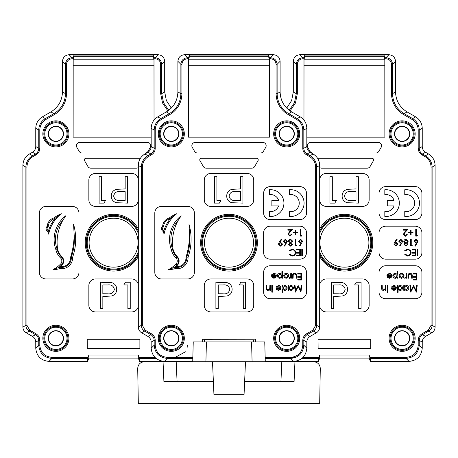 <?xml version="1.0" encoding="UTF-8"?>
<svg xmlns="http://www.w3.org/2000/svg" width="458" height="458" viewBox="0 0 458 458"><rect width="100%" height="100%" fill="white"/><g stroke="black" fill="none" stroke-linecap="round" stroke-linejoin="round"><path stroke-width="0.69" d="M202.619 242.683A26.381 26.381 0 0 1 229 216.302A26.381 26.381 0 0 1 255.381 242.683A26.381 26.381 0 0 1 229 269.064A26.381 26.381 0 0 1 202.619 242.683M204.52 242.683A24.48 24.48 0 0 1 229 218.203A24.48 24.48 0 0 1 253.48 242.683A24.48 24.48 0 0 1 229 267.169A24.48 24.48 0 0 1 204.52 242.683M279.082 133.862A7.626 7.626 0 0 0 286.708 141.488A7.626 7.626 0 0 0 294.334 133.862A7.626 7.626 0 0 0 286.708 126.242A7.626 7.626 0 0 0 279.082 133.862M294.07 133.862A7.362 7.362 0 0 1 286.708 141.23A7.362 7.362 0 0 1 279.346 133.862A7.362 7.362 0 0 1 286.708 126.5A7.362 7.362 0 0 1 294.07 133.862M279.082 338.313A7.626 7.626 0 0 1 286.708 330.693A7.626 7.626 0 0 1 294.334 338.313A7.626 7.626 0 0 1 286.708 345.939A7.626 7.626 0 0 1 279.082 338.313M279.346 338.313A7.362 7.362 0 0 1 286.708 330.951A7.362 7.362 0 0 1 294.07 338.313A7.362 7.362 0 0 1 286.708 345.681A7.362 7.362 0 0 1 279.346 338.313M163.666 133.862A7.626 7.626 0 0 1 171.292 126.242A7.626 7.626 0 0 1 178.918 133.862A7.626 7.626 0 0 1 171.292 141.488A7.626 7.626 0 0 1 163.666 133.862M163.93 133.862A7.362 7.362 0 0 1 171.292 126.5A7.362 7.362 0 0 1 178.654 133.862A7.362 7.362 0 0 1 171.292 141.23A7.362 7.362 0 0 1 163.93 133.862M163.666 338.313A7.626 7.626 0 0 0 171.292 345.939A7.626 7.626 0 0 0 178.918 338.313A7.626 7.626 0 0 0 171.292 330.693A7.626 7.626 0 0 0 163.666 338.313M178.654 338.313A7.362 7.362 0 0 1 171.292 345.681A7.362 7.362 0 0 1 163.93 338.313A7.362 7.362 0 0 1 171.292 330.951A7.362 7.362 0 0 1 178.654 338.313M201.646 242.683A27.354 27.354 0 0 0 229 270.037A27.354 27.354 0 0 0 256.354 242.683A27.354 27.354 0 0 0 229 215.334A27.354 27.354 0 0 0 201.646 242.683M256.211 242.683A27.211 27.211 0 0 1 229 269.894A27.211 27.211 0 0 1 201.789 242.683A27.211 27.211 0 0 1 229 215.478A27.211 27.211 0 0 1 256.211 242.683M257.362 242.683A28.362 28.362 0 0 1 229 271.044A28.362 28.362 0 0 1 200.638 242.683A28.362 28.362 0 0 1 229 214.327A28.362 28.362 0 0 1 257.362 242.683M274.68 133.862A12.028 12.028 0 0 0 286.708 145.89A12.028 12.028 0 0 0 298.736 133.862A12.028 12.028 0 0 0 286.708 121.839A12.028 12.028 0 0 0 274.68 133.862M275.59 133.862A11.118 11.118 0 0 0 286.708 144.98A11.118 11.118 0 0 0 297.826 133.862A11.118 11.118 0 0 0 286.708 122.75A11.118 11.118 0 0 0 275.59 133.862M183.32 133.862A12.028 12.028 0 0 0 171.292 121.839A12.028 12.028 0 0 0 159.264 133.862A12.028 12.028 0 0 0 171.292 145.89A12.028 12.028 0 0 0 183.32 133.862M182.41 133.862A11.118 11.118 0 0 0 171.292 122.75A11.118 11.118 0 0 0 160.174 133.862A11.118 11.118 0 0 0 171.292 144.98A11.118 11.118 0 0 0 182.41 133.862M159.264 338.313A12.028 12.028 0 0 0 171.292 350.341A12.028 12.028 0 0 0 183.32 338.313A12.028 12.028 0 0 0 171.292 326.291A12.028 12.028 0 0 0 159.264 338.313M160.174 338.313A11.118 11.118 0 0 0 171.292 349.431A11.118 11.118 0 0 0 182.41 338.313A11.118 11.118 0 0 0 171.292 327.201A11.118 11.118 0 0 0 160.174 338.313M298.736 338.313A12.028 12.028 0 0 0 286.708 326.291A12.028 12.028 0 0 0 274.68 338.313A12.028 12.028 0 0 0 286.708 350.341A12.028 12.028 0 0 0 298.736 338.313M297.826 338.313A11.118 11.118 0 0 0 286.708 327.201A11.118 11.118 0 0 0 275.59 338.313A11.118 11.118 0 0 0 286.708 349.431A11.118 11.118 0 0 0 297.826 338.313M184.316 338.313A13.024 13.024 0 0 1 171.292 351.343A13.024 13.024 0 0 1 158.268 338.313A13.024 13.024 0 0 1 171.292 325.289A13.024 13.024 0 0 1 184.316 338.313M299.732 338.313A13.024 13.024 0 0 1 286.708 351.343A13.024 13.024 0 0 1 273.684 338.313A13.024 13.024 0 0 1 286.708 325.289A13.024 13.024 0 0 1 299.732 338.313M299.732 133.862A13.024 13.024 0 0 1 286.708 146.892A13.024 13.024 0 0 1 273.684 133.862A13.024 13.024 0 0 1 286.708 120.838A13.024 13.024 0 0 1 299.732 133.862M184.316 133.862A13.024 13.024 0 0 1 171.292 146.892A13.024 13.024 0 0 1 158.268 133.862A13.024 13.024 0 0 1 171.292 120.838A13.024 13.024 0 0 1 184.316 133.862M171.218 249.41A30.01 30.01 0 0 1 181.156 215.798L178.288 220.246A28.688 28.688 0 0 0 172.494 249.049L171.218 249.41A16.946 16.946 0 0 0 175.992 257.997A4.248 4.248 0 0 1 175.992 264.02L176.931 264.947A29.478 29.478 0 0 1 174.051 267.564A21.995 21.995 0 0 0 175.317 267.191A9.532 9.532 0 0 0 186.704 257.053A52.928 52.928 0 0 0 189.56 234.439L188.999 224.334A54.244 54.244 0 0 1 188.038 257.23L186.704 257.053M189.56 234.439A79.406 79.406 0 0 1 185.965 257.373A8.771 8.771 0 0 1 175.672 266.487A6.091 6.091 0 0 0 177.286 256.675A15.103 15.103 0 0 1 173.027 249.015A44.781 44.781 0 0 1 178.288 220.246M266.155 145.736A3.298 3.298 0 0 0 262.858 142.438L195.142 142.438A3.298 3.298 0 0 0 192.286 147.384L194.57 151.34A3.298 3.298 0 0 0 197.427 152.989L260.573 152.989A3.298 3.298 0 0 0 263.43 151.34L265.714 147.384A3.298 3.298 0 0 0 266.155 145.736M87.678 358.402L51.943 358.402L48.949 361.396L87.65 361.396L87.678 358.402L88.881 355.076L88.852 358.099L87.65 361.396L88.852 358.099L138.316 358.099L139.518 361.396L192.738 361.396L192.726 361.728L167.004 361.728M181.923 64.309L180.881 64.309L177.887 61.315L177.887 91.932L180.881 93.661L180.881 64.309C181.271 60.301 183.469 58.103 187.477 57.719L188.547 57.719L188.536 58.761L187.477 58.761C184.105 59.088 182.255 60.943 181.923 64.309L181.923 93.661C181.626 102.769 177.607 109.731 169.866 114.546L161.285 119.498C157.392 121.925 155.365 125.429 155.216 130.015L155.216 148.278C155.119 151.157 153.848 153.361 151.398 154.89L148.426 156.602C144.533 159.029 142.507 162.533 142.352 167.118L142.352 325.352L145.129 330.161L151.398 333.779C153.848 335.302 155.119 337.506 155.216 340.391L155.216 345.218C155.938 352.591 159.985 356.639 167.359 357.36L192.841 357.36M269.447 137.16L269.396 59.179L268.571 56.718L268.571 55.069L269.453 57.719L270.523 57.719L273.518 54.72L184.482 54.72L187.477 57.719L187.477 58.761M265.159 357.36L290.641 357.36C298.015 356.639 302.062 352.591 302.784 345.218L302.784 340.391C302.881 337.506 304.152 335.308 306.602 333.779L312.871 330.161L315.648 325.352L315.648 167.118C315.493 162.533 313.472 159.029 309.574 156.602L306.602 154.89C304.152 153.361 302.881 151.157 302.784 148.278L302.784 130.015C302.635 125.429 300.608 121.925 296.715 119.498L288.134 114.546C280.393 109.731 276.374 102.769 276.077 93.661L277.119 93.661L280.113 91.932L280.113 61.315L277.119 64.309L277.119 93.661C277.399 102.38 281.246 109.038 288.654 113.641L297.236 118.599C301.467 121.227 303.665 125.034 303.826 130.015L303.826 148.278C303.912 150.768 305.005 152.669 307.123 153.985L310.095 155.703C314.325 158.331 316.524 162.138 316.69 167.118L316.69 325.352C316.604 327.842 315.505 329.749 313.392 331.065L307.123 334.684C305.005 336 303.906 337.901 303.826 340.391L303.826 345.218C303.053 353.233 298.662 357.629 290.641 358.402L265.188 358.402M296.715 119.498L297.236 118.599L300.23 116.87L291.649 111.912L288.654 113.641L288.134 114.546M302.784 148.278L303.826 148.278L306.826 146.549L306.826 128.286L303.826 130.015L302.784 130.015M309.574 156.602L310.095 155.703L313.089 153.968L310.118 152.256L307.123 153.985L306.602 154.89M315.648 325.352L316.69 325.352L319.684 327.086L319.684 165.39L316.69 167.118L315.648 167.118M306.602 333.779L307.123 334.684L310.118 336.412L316.386 332.794L313.392 331.065L312.871 330.161M302.784 345.218L303.826 345.218L306.826 348.212L306.826 342.12L303.826 340.391L302.784 340.391M290.996 361.728L265.274 361.728L265.262 361.396L318.482 361.396L318.51 358.402L319.713 355.076L369.119 355.076L369.95 357.36L406.057 357.36C413.431 356.639 417.478 352.591 418.2 345.218L418.2 340.391C418.297 337.506 419.568 335.308 422.018 333.779L428.287 330.161L431.064 325.352L431.064 167.118C430.909 162.533 428.888 159.029 424.99 156.602L422.018 154.89C419.568 153.361 418.297 151.157 418.2 148.278L418.2 130.015C418.051 125.429 416.024 121.925 412.131 119.498L403.55 114.546C395.809 109.731 391.79 102.769 391.493 93.661L391.493 64.309C391.161 60.937 389.311 59.088 385.939 58.761L384.88 58.761L384.88 137.16L306.826 137.16M155.216 340.391L154.174 340.391L151.174 342.12L151.174 348.212L154.174 345.218L154.174 340.391C154.088 337.901 152.995 336 150.877 334.684L144.608 331.065C142.495 329.749 141.396 327.842 141.31 325.352L141.31 167.118C141.476 162.138 143.675 158.331 147.905 155.703L150.877 153.985C152.995 152.669 154.094 150.768 154.174 148.278L154.174 130.015C154.335 125.034 156.533 121.227 160.764 118.599L169.346 113.641C176.754 109.038 180.601 102.38 180.881 93.661L181.923 93.661M145.129 330.161L144.608 331.065L141.614 332.794L147.882 336.412L150.877 334.684L151.398 333.779M142.352 167.118L141.31 167.118L138.316 165.39L138.316 327.086L141.31 325.352L142.352 325.352M151.398 154.89L150.877 153.985L147.882 152.256L144.911 153.968L147.905 155.703L148.426 156.602M169.866 114.546L169.346 113.641L166.351 111.912L157.77 116.87L160.764 118.599L161.285 119.498M155.216 130.015L154.174 130.015L151.174 128.286L151.174 146.549L154.174 148.278L155.216 148.278M166.351 111.912C173.731 107.292 177.578 100.634 177.887 91.932M280.113 91.932C280.422 100.634 284.269 107.292 291.649 111.912M147.882 152.256C149.989 150.934 151.088 149.033 151.174 146.549M306.826 146.549C306.912 149.033 308.011 150.934 310.118 152.256M313.089 153.968C317.308 156.613 319.507 160.42 319.684 165.39M300.23 116.87C304.45 119.509 306.642 123.317 306.826 128.286M138.316 165.39C138.493 160.42 140.692 156.613 144.911 153.968M151.174 128.286C151.358 123.317 153.55 119.509 157.77 116.87M141.614 332.794C139.501 331.472 138.408 329.571 138.316 327.086M151.174 342.12C151.088 339.636 149.989 337.735 147.882 336.412M310.118 336.412C308.011 337.735 306.912 339.636 306.826 342.12M319.684 327.086C319.592 329.571 318.499 331.472 316.386 332.794M273.518 54.72C277.496 55.143 279.695 57.336 280.113 61.315M177.887 61.315C178.305 57.336 180.504 55.143 184.482 54.72M306.826 348.212C305.984 356.164 301.593 360.56 293.635 361.396L290.641 358.402L290.641 357.36L295.776 357.36M192.812 358.402L167.359 358.402L164.365 361.396C156.407 360.56 152.016 356.164 151.174 348.212M202.699 341.943L202.619 339.189L202.619 341.943M202.699 339.269L255.381 339.189L202.619 339.189M255.301 339.269L255.301 341.943M255.381 341.943L255.381 339.189M256.577 158.268A1.649 1.649 0 0 1 258.003 160.741L254.671 166.512A3.298 3.298 0 0 1 251.82 168.16L206.18 168.16A3.298 3.298 0 0 1 203.329 166.512L199.997 160.741A1.649 1.649 0 0 1 201.423 158.268L256.577 158.268M188.536 58.761L188.536 137.16L269.464 137.16L269.453 57.719M188.553 137.16L188.604 59.179L189.429 56.718L189.429 55.069L188.547 57.719M189.429 56.718L268.571 56.718M268.571 55.069L189.429 55.069M290 235.584L291.528 234.061L292.118 234.061L289.971 236.259L287.979 234.296L289.313 231.931L290.962 230.174L287.893 230.174L287.893 229.492L292.376 229.492L289.817 232.223L288.569 234.244L290 235.584M297.614 233.048L295.673 233.048L295.673 234.988L295.078 234.988L295.078 233.048L293.131 233.048L293.131 232.452L295.078 232.452L295.078 230.511L295.673 230.511L295.673 232.452L297.614 232.452L297.614 233.048M301.925 235.412L301.541 236.088L300.322 236.088L300.322 229.492L300.912 229.492L300.912 235.412L301.925 235.412M280.496 245.477L281.973 244.166L280.433 242.855L279.014 244.166L280.496 245.477M281.212 239.219L281.687 239.545L279.849 242.23L280.542 242.179L282.563 244.131L280.468 246.152L278.424 244.125L279.18 242.19L281.212 239.219M285.357 239.895L283.92 241.2L285.408 242.517L286.794 241.2L285.357 239.895M284.681 246.152L284.223 245.791L285.964 243.129L285.282 243.192L283.325 241.24L285.386 239.219L287.384 241.229L284.681 246.152M290.555 239.895L288.906 241.297L290.521 242.683L292.204 241.234L290.555 239.895M290.532 243.364L289.244 244.463L290.555 245.477L291.866 244.452L290.532 243.364M289.588 243.061L288.317 241.309L288.815 239.94L290.567 239.219L292.794 241.251L291.494 243.061L292.456 244.458L290.527 246.152L288.654 244.44L289.588 243.061M296.853 245.305L296.469 245.98L295.25 245.98L295.25 239.385L295.839 239.385L295.839 245.305L296.853 245.305M300.574 239.895L299.137 241.2L300.625 242.517L302.011 241.2L300.574 239.895M299.898 246.152L299.44 245.791L301.187 243.129L300.5 243.192L298.547 241.24L300.608 239.219L302.606 241.229L299.898 246.152M292.204 256.045L289.33 254.665L289.845 254.27L292.244 255.369C294.013 255.243 294.986 254.31 295.164 252.57C294.981 250.812 293.99 249.885 292.204 249.787L289.845 250.887L289.33 250.492L292.198 249.112L294.918 250.263L295.754 252.616C295.547 254.757 294.362 255.896 292.204 256.045M300.322 249.278L300.322 255.873L296.601 255.873L296.601 255.198L299.727 255.198L299.727 253.171L296.601 253.171L296.601 252.495L299.727 252.495L299.727 249.959L296.601 249.959L296.601 249.278L300.322 249.278M302.349 249.278L302.349 255.873L301.759 255.873L301.759 249.278L302.349 249.278M301.49 273.403L301.49 279.998L297.774 279.998L297.774 279.323L300.9 279.323L300.9 277.296L297.774 277.296L297.774 276.621L300.9 276.621L300.9 274.084L297.774 274.084L297.774 273.403L301.49 273.403M296.841 275.922L296.841 278.224L296.252 278.224L296.154 274.863L294.677 273.913L293.217 274.817L293.12 278.224L292.53 278.224L292.53 275.876C292.444 274.302 293.166 273.455 294.683 273.323C296.217 273.46 296.939 274.325 296.841 275.922M291.345 273.403L291.345 278.224L290.756 278.224L290.756 277.514L289.576 278.309L289.061 278.143L290.647 276.678L290.756 273.403L291.345 273.403M286.147 273.913L284.246 275.796L286.147 277.72L288.048 275.796L286.147 273.913M286.141 278.309L284.315 277.514L283.651 275.802C283.794 274.279 284.624 273.449 286.141 273.323C287.67 273.449 288.5 274.273 288.643 275.802L287.979 277.514L286.141 278.309M279.924 273.913L277.989 275.825L279.935 277.72L281.876 275.808L279.924 273.913M282.466 278.224L281.876 278.224L281.876 277.336L279.93 278.309C278.401 278.178 277.554 277.353 277.393 275.831C277.537 274.296 278.378 273.46 279.912 273.323L281.876 274.279L281.876 271.628L282.466 271.628L282.466 278.224M275.155 277.267L275.727 276.283L272.069 276.283L273.913 277.72L275.155 277.267M272.258 274.926L271.731 274.651L273.958 273.323C275.458 273.449 276.266 274.273 276.38 275.802L275.825 277.411L273.941 278.309L272 277.359L271.474 275.687L275.79 275.687L274.027 273.913L272.258 274.926M301.209 285.552L301.805 285.552L300.935 292.147L298.124 286.737L295.324 292.147L294.448 285.552L295.044 285.552L295.673 290.298L298.187 285.552L300.574 290.309L301.209 285.552M290.899 286.061L288.952 287.95L290.893 289.868L292.839 287.968L290.899 286.061M288.357 290.372L288.357 285.552L288.952 285.552L288.952 286.387L290.922 285.471C292.45 285.609 293.286 286.445 293.429 287.979C293.275 289.496 292.427 290.326 290.899 290.458L288.952 289.479L288.952 290.372L288.357 290.372M284.641 286.061L282.695 287.95L284.636 289.868L286.582 287.968L284.641 286.061M282.099 292.319L282.099 285.552L282.695 285.552L282.695 286.387L284.664 285.471C286.193 285.609 287.034 286.445 287.177 287.979C287.017 289.496 286.176 290.326 284.641 290.458L282.695 289.439L282.695 292.319L282.099 292.319M279.689 289.416L280.262 288.431L276.603 288.431L278.447 289.868L279.689 289.416M276.792 287.074L276.266 286.8L278.493 285.471C279.998 285.597 280.806 286.422 280.92 287.95L280.365 289.559L278.481 290.458L276.54 289.508L276.014 287.836L280.325 287.836L278.567 286.061L276.792 287.074M272.378 285.552L272.378 290.372L271.789 290.372L271.789 285.552L272.378 285.552M272.63 291.895L272.086 292.404L271.531 291.895L272.086 291.385L272.63 291.895M270.432 285.552L270.432 290.372L269.842 290.372L269.842 289.502L268.01 290.458C266.682 290.246 266.081 289.427 266.207 288.013L266.207 285.552L266.796 285.552L266.865 288.918L268.113 289.868L269.751 288.592L269.842 285.552L270.432 285.552M163.638 226.842A2.084 2.084 0 0 0 163.271 230.322A25.19 25.19 0 0 0 163.54 231.977A35.615 35.615 0 0 1 170.788 218.082A30.692 30.692 0 0 0 169.735 218.855A8.255 8.255 0 0 0 163.638 226.842L162.659 226.298A9.24 9.24 0 0 1 169.283 217.956A31.682 31.682 0 0 1 176.742 213.743A34.625 34.625 0 0 0 164.056 234.107L163.54 231.977A25.19 25.19 0 0 0 164.056 234.107M163.271 230.322L163.46 231.565A3.074 3.074 0 0 1 162.659 226.298M169.735 218.855L169.283 217.956M170.788 218.082L176.742 213.743M172.494 249.049A15.629 15.629 0 0 0 176.914 257.053L175.992 257.997M175.992 264.02A28.161 28.161 0 0 1 168.435 269.607L174.051 267.564M168.435 269.607A23.312 23.312 0 0 0 175.403 268.548L175.317 267.191M175.403 268.548A10.849 10.849 0 0 0 188.038 257.23M239.231 284.962L240.782 282.254L245.66 282.254L245.66 308.635L243.29 308.635L243.29 284.962L239.231 284.962M229.761 289.341C229.017 285.964 226.796 284.504 223.086 284.962L218.26 284.962L218.26 293.755L222.88 293.813C226.693 294.282 228.983 292.794 229.761 289.341M215.895 282.254L227.076 282.655C230.351 283.668 232.034 285.895 232.126 289.33C232.029 292.862 230.277 295.095 226.865 296.028L218.26 296.463L218.26 308.635L215.895 308.635L215.895 282.254M161.399 278.956A6.595 6.595 0 0 1 154.804 272.361L154.804 213.004A6.595 6.595 0 0 1 161.399 206.409L187.78 206.409A6.595 6.595 0 0 1 194.375 213.004L194.375 272.361A6.595 6.595 0 0 1 187.78 278.956L161.399 278.956M289.347 216.439A13.408 13.408 0 0 0 304.072 203.094A13.408 13.408 0 0 0 289.347 189.755L289.347 194.627A8.57 8.57 0 0 1 299.24 203.094A8.57 8.57 0 0 1 289.347 211.567L289.347 216.439M269.401 194.627A8.547 8.547 0 0 1 278.619 200.295L271.863 200.295L271.863 205.9L278.619 205.9A8.547 8.547 0 0 1 269.401 211.567L269.401 216.439A13.391 13.391 0 0 0 283.931 203.094A13.391 13.391 0 0 0 269.401 189.755L269.401 194.627M229.074 196.03C229.819 199.407 232.04 200.867 235.75 200.409L240.576 200.409L240.576 191.616L235.956 191.559C232.143 191.089 229.847 192.578 229.074 196.03M242.94 203.112L231.759 202.717C228.479 201.703 226.796 199.476 226.71 196.035C226.807 192.509 228.559 190.276 231.971 189.343L240.576 188.908L240.576 176.731L242.94 176.731L242.94 203.112M220.956 200.409L219.411 203.112L214.533 203.112L214.533 176.731L216.903 176.731L216.903 200.409L220.956 200.409M210.863 206.409A6.595 6.595 0 0 1 204.268 199.814L204.268 180.028A6.595 6.595 0 0 1 210.863 173.433L247.137 173.433A6.595 6.595 0 0 1 253.732 180.028L253.732 199.814A6.595 6.595 0 0 1 247.137 206.409L210.863 206.409M270.22 219.6A6.595 6.595 0 0 1 263.625 213.004L263.625 193.219A6.595 6.595 0 0 1 270.22 186.624L299.898 186.624A6.595 6.595 0 0 1 306.494 193.219L306.494 213.004A6.595 6.595 0 0 1 299.898 219.6L270.22 219.6M247.137 278.956A6.595 6.595 0 0 1 253.732 285.552L253.732 305.337A6.595 6.595 0 0 1 247.137 311.932L210.863 311.932A6.595 6.595 0 0 1 204.268 305.337L204.268 285.552A6.595 6.595 0 0 1 210.863 278.956L247.137 278.956M263.625 272.361A6.595 6.595 0 0 1 270.22 265.766L299.898 265.766A6.595 6.595 0 0 1 306.494 272.361L306.494 292.147A6.595 6.595 0 0 1 299.898 298.742L270.22 298.742A6.595 6.595 0 0 1 263.625 292.147L263.625 272.361M299.898 226.195A6.595 6.595 0 0 1 306.494 232.79L306.494 252.576A6.595 6.595 0 0 1 299.898 259.171L270.22 259.171A6.595 6.595 0 0 1 263.625 252.576L263.625 232.79A6.595 6.595 0 0 1 270.22 226.195L299.898 226.195M167.359 357.36L167.359 358.402C159.338 357.629 154.947 353.233 154.174 345.218L155.216 345.218M270.523 58.761L270.523 57.719C274.531 58.103 276.729 60.301 277.119 64.309L276.077 64.309C275.745 60.937 273.895 59.088 270.523 58.761L269.464 58.761M276.077 93.661L276.077 64.309M319.902 390.748L320.291 368.324C319.873 364.345 317.675 362.146 313.696 361.728L294.952 361.728L313.696 361.728M213.376 381.514L163.912 381.514L163.048 361.728L144.304 361.728C140.325 362.146 138.127 364.345 137.709 368.324L138.098 390.748M163.048 361.728L176.198 361.728L177.063 381.514M280.937 381.514L281.802 361.728L294.952 361.728L294.088 381.514L244.624 381.514M320.291 368.438L319.684 403.28L138.316 403.28L137.709 368.438M245.488 361.728L244.051 394.704L213.949 394.704L212.512 361.728L252.089 361.728L251.568 341.943L264.758 341.943L265.274 361.728L252.089 361.728L265.274 361.728M206.432 341.943L205.911 361.728L192.726 361.728L193.242 341.943L251.568 341.943M192.726 361.728L212.512 361.728M204.268 341.943L204.354 339.962L253.646 339.962L253.732 341.943M144.304 361.728C140.325 362.146 138.127 364.345 137.709 368.324M138.316 251.866A26.381 26.381 0 0 1 87.203 242.683A26.381 26.381 0 0 1 138.316 233.506M89.104 242.683A24.48 24.48 0 0 1 113.584 218.203A24.48 24.48 0 0 1 138.064 242.683A24.48 24.48 0 0 1 113.584 267.169A24.48 24.48 0 0 1 89.104 242.683M48.25 133.862A7.626 7.626 0 0 1 55.876 126.242A7.626 7.626 0 0 1 63.502 133.862A7.626 7.626 0 0 1 55.876 141.488A7.626 7.626 0 0 1 48.25 133.862M48.514 133.862A7.362 7.362 0 0 1 55.876 126.5A7.362 7.362 0 0 1 63.238 133.862A7.362 7.362 0 0 1 55.876 141.23A7.362 7.362 0 0 1 48.514 133.862M48.25 338.313A7.626 7.626 0 0 0 55.876 345.939A7.626 7.626 0 0 0 63.502 338.313A7.626 7.626 0 0 0 55.876 330.693A7.626 7.626 0 0 0 48.25 338.313M63.238 338.313A7.362 7.362 0 0 1 55.876 345.681A7.362 7.362 0 0 1 48.514 338.313A7.362 7.362 0 0 1 55.876 330.951A7.362 7.362 0 0 1 63.238 338.313M138.316 231.004A27.354 27.354 0 0 0 86.23 242.683A27.354 27.354 0 0 0 138.316 254.367M138.316 254.03A27.211 27.211 0 0 1 86.373 242.683A27.211 27.211 0 0 1 138.316 231.342M138.316 256.56A28.362 28.362 0 0 1 85.222 242.683A28.362 28.362 0 0 1 138.316 228.805M67.904 133.862A12.028 12.028 0 0 0 55.876 121.839A12.028 12.028 0 0 0 43.848 133.862A12.028 12.028 0 0 0 55.876 145.89A12.028 12.028 0 0 0 67.904 133.862M66.994 133.862A11.118 11.118 0 0 0 55.876 122.75A11.118 11.118 0 0 0 44.758 133.862A11.118 11.118 0 0 0 55.876 144.98A11.118 11.118 0 0 0 66.994 133.862M43.848 338.313A12.028 12.028 0 0 0 55.876 350.341A12.028 12.028 0 0 0 67.904 338.313A12.028 12.028 0 0 0 55.876 326.291A12.028 12.028 0 0 0 43.848 338.313M44.758 338.313A11.118 11.118 0 0 0 55.876 349.431A11.118 11.118 0 0 0 66.994 338.313A11.118 11.118 0 0 0 55.876 327.201A11.118 11.118 0 0 0 44.758 338.313M68.9 338.313A13.024 13.024 0 0 1 55.876 351.343A13.024 13.024 0 0 1 42.852 338.313A13.024 13.024 0 0 1 55.876 325.289A13.024 13.024 0 0 1 68.9 338.313M68.9 133.862A13.024 13.024 0 0 1 55.876 146.892A13.024 13.024 0 0 1 42.852 133.862A13.024 13.024 0 0 1 55.876 120.838A13.024 13.024 0 0 1 68.9 133.862M55.802 249.41A30.01 30.01 0 0 1 65.74 215.798L62.872 220.246A28.688 28.688 0 0 0 57.078 249.049L55.802 249.41A16.946 16.946 0 0 0 60.576 257.997A4.248 4.248 0 0 1 60.576 264.02L61.515 264.947A29.478 29.478 0 0 1 58.635 267.564A21.995 21.995 0 0 0 59.901 267.191A9.532 9.532 0 0 0 71.288 257.053A52.928 52.928 0 0 0 74.144 234.439L73.583 224.334A54.244 54.244 0 0 1 72.622 257.23L71.288 257.053M74.144 234.439A79.406 79.406 0 0 1 70.549 257.373A8.771 8.771 0 0 1 60.256 266.487A6.091 6.091 0 0 0 61.87 256.675A15.103 15.103 0 0 1 57.611 249.015A44.781 44.781 0 0 1 62.872 220.246M150.739 145.736A3.298 3.298 0 0 0 147.442 142.438L79.726 142.438A3.298 3.298 0 0 0 76.87 147.384L79.154 151.34A3.298 3.298 0 0 0 82.011 152.989L145.157 152.989A3.298 3.298 0 0 0 148.014 151.34L150.298 147.384A3.298 3.298 0 0 0 150.739 145.736M88.881 355.076L138.287 355.076L138.316 358.099L139.518 361.396L139.118 357.36L154.867 357.36M66.507 64.309L65.465 64.309L62.471 61.315L62.471 91.932L65.465 93.661L65.465 64.309C65.855 60.301 68.053 58.103 72.061 57.719L73.131 57.719L73.12 58.761L72.061 58.761C68.689 59.088 66.839 60.943 66.507 64.309L66.507 93.661C66.21 102.769 62.191 109.731 54.45 114.546L45.869 119.498C41.976 121.925 39.949 125.429 39.8 130.015L39.8 148.278C39.703 151.157 38.432 153.361 35.982 154.89L33.01 156.602C29.117 159.029 27.091 162.533 26.936 167.118L26.936 325.352L29.713 330.161L35.982 333.779C38.432 335.302 39.703 337.506 39.8 340.391L39.8 345.218C40.522 352.591 44.569 356.639 51.943 357.36L88.051 357.36M154.031 120.093L153.98 59.179L153.155 56.718L153.155 55.069L154.037 57.719L155.107 57.719L158.102 54.72L69.066 54.72L72.061 57.719L72.061 58.761M167.926 110.916L162.55 103.021L160.661 93.661L161.703 93.661L164.697 91.932L164.697 61.315L161.703 64.309L161.703 93.661L163.552 102.712L168.784 110.292M39.8 340.391L38.758 340.391L35.758 342.12L35.758 348.212L38.758 345.218L38.758 340.391C38.672 337.901 37.579 336 35.461 334.684L29.192 331.065C27.079 329.749 25.98 327.842 25.894 325.352L25.894 167.118C26.06 162.138 28.259 158.331 32.489 155.703L35.461 153.985C37.579 152.669 38.678 150.768 38.758 148.278L38.758 130.015C38.919 125.034 41.117 121.227 45.348 118.599L53.93 113.641C61.338 109.038 65.185 102.38 65.465 93.661L66.507 93.661M29.713 330.161L29.192 331.065L26.198 332.794L32.466 336.412L35.461 334.684L35.982 333.779M26.936 167.118L25.894 167.118L22.9 165.39L22.9 327.086L25.894 325.352L26.936 325.352M35.982 154.89L35.461 153.985L32.466 152.256L29.495 153.968L32.489 155.703L33.01 156.602M54.45 114.546L53.93 113.641L50.935 111.912L42.354 116.87L45.348 118.599L45.869 119.498M39.8 130.015L38.758 130.015L35.758 128.286L35.758 146.549L38.758 148.278L39.8 148.278M50.935 111.912C58.315 107.292 62.162 100.634 62.471 91.932M164.697 91.932L166.363 100.542L171.292 108.082M32.466 152.256C34.573 150.934 35.672 149.033 35.758 146.549M22.9 165.39C23.077 160.42 25.276 156.613 29.495 153.968M35.758 128.286C35.942 123.317 38.134 119.509 42.354 116.87M26.198 332.794C24.085 331.472 22.992 329.571 22.9 327.086M35.758 342.12C35.672 339.636 34.573 337.735 32.466 336.412M158.102 54.72C162.08 55.143 164.279 57.336 164.697 61.315M62.471 61.315C62.889 57.336 65.088 55.143 69.066 54.72M48.949 361.396C40.991 360.56 36.6 356.164 35.758 348.212M87.283 339.269L139.885 339.269L139.885 348.343L87.283 348.343L87.203 339.189L87.203 348.424L139.965 348.424L139.965 339.189L87.203 339.189M138.287 355.076L139.118 357.36M138.316 167.548A3.298 3.298 0 0 1 136.404 168.16L90.764 168.16A3.298 3.298 0 0 1 87.913 166.512L84.581 160.741A1.649 1.649 0 0 1 86.007 158.268L140.406 158.268M154.048 120.07L154.037 57.719M73.137 137.16L73.188 59.179L74.013 56.718L74.013 55.069L73.131 57.719M151.174 137.16L73.12 137.16L73.12 58.761M74.013 56.718L153.155 56.718M153.155 55.069L74.013 55.069M48.222 226.842A2.084 2.084 0 0 0 47.855 230.322A25.19 25.19 0 0 0 48.124 231.977A35.615 35.615 0 0 1 55.372 218.082A30.692 30.692 0 0 0 54.319 218.855A8.255 8.255 0 0 0 48.222 226.842L47.243 226.298A9.24 9.24 0 0 1 53.867 217.956A31.682 31.682 0 0 1 61.326 213.743A34.625 34.625 0 0 0 48.64 234.107L48.124 231.977A25.19 25.19 0 0 0 48.64 234.107M46.086 228.702A3.074 3.074 0 0 0 48.044 231.565A3.074 3.074 0 0 1 47.243 226.298M54.319 218.855L53.867 217.956M55.372 218.082L61.326 213.743M57.078 249.049A15.629 15.629 0 0 0 61.498 257.053L60.576 257.997M60.576 264.02A28.161 28.161 0 0 1 53.019 269.607L58.635 267.564M53.019 269.607A23.312 23.312 0 0 0 59.987 268.548L59.901 267.191M59.987 268.548A10.849 10.849 0 0 0 72.622 257.23M123.815 284.962L125.366 282.254L130.244 282.254L130.244 308.635L127.874 308.635L127.874 284.962L123.815 284.962M114.345 289.341C113.601 285.964 111.38 284.504 107.67 284.962L102.844 284.962L102.844 293.755L107.464 293.813C111.277 294.282 113.567 292.794 114.345 289.341M100.479 282.254L111.66 282.655C114.935 283.668 116.618 285.895 116.71 289.33C116.613 292.862 114.861 295.095 111.449 296.028L102.844 296.463L102.844 308.635L100.479 308.635L100.479 282.254M45.983 278.956A6.595 6.595 0 0 1 39.388 272.361L39.388 213.004A6.595 6.595 0 0 1 45.983 206.409L72.364 206.409A6.595 6.595 0 0 1 78.959 213.004L78.959 272.361A6.595 6.595 0 0 1 72.364 278.956L45.983 278.956M113.658 196.03C114.403 199.407 116.624 200.867 120.334 200.409L125.16 200.409L125.16 191.616L120.54 191.559C116.727 191.089 114.431 192.578 113.658 196.03M127.524 203.112L116.343 202.717C113.063 201.703 111.38 199.476 111.294 196.035C111.391 192.509 113.143 190.276 116.555 189.343L125.16 188.908L125.16 176.731L127.524 176.731L127.524 203.112M105.54 200.409L103.995 203.112L99.117 203.112L99.117 176.731L101.487 176.731L101.487 200.409L105.54 200.409M138.316 199.814A6.595 6.595 0 0 1 131.721 206.409L95.447 206.409A6.595 6.595 0 0 1 88.852 199.814L88.852 180.028A6.595 6.595 0 0 1 95.447 173.433L131.721 173.433A6.595 6.595 0 0 1 138.316 180.028M138.316 305.337A6.595 6.595 0 0 1 131.721 311.932L95.447 311.932A6.595 6.595 0 0 1 88.852 305.337L88.852 285.552A6.595 6.595 0 0 1 95.447 278.956L131.721 278.956A6.595 6.595 0 0 1 138.316 285.552M51.943 357.36L51.943 358.402C43.922 357.629 39.531 353.233 38.758 345.218L39.8 345.218M155.995 358.402L139.49 358.402M175.225 357.36L185.427 351.801M187.093 347.777L187.368 345.218M155.107 58.761L155.107 57.719C159.115 58.103 161.313 60.301 161.703 64.309L160.661 64.309C160.329 60.937 158.479 59.088 155.107 58.761L154.048 58.761M160.661 93.661L160.661 64.309M319.684 233.506A26.381 26.381 0 0 1 370.797 242.683A26.381 26.381 0 0 1 319.684 251.866M319.936 242.683A24.48 24.48 0 0 1 344.416 218.203A24.48 24.48 0 0 1 368.896 242.683A24.48 24.48 0 0 1 344.416 267.169A24.48 24.48 0 0 1 319.936 242.683M394.498 133.862A7.626 7.626 0 0 0 402.124 141.488A7.626 7.626 0 0 0 409.75 133.862A7.626 7.626 0 0 0 402.124 126.242A7.626 7.626 0 0 0 394.498 133.862M409.486 133.862A7.362 7.362 0 0 1 402.124 141.23A7.362 7.362 0 0 1 394.762 133.862A7.362 7.362 0 0 1 402.124 126.5A7.362 7.362 0 0 1 409.486 133.862M394.498 338.313A7.626 7.626 0 0 1 402.124 330.693A7.626 7.626 0 0 1 409.75 338.313A7.626 7.626 0 0 1 402.124 345.939A7.626 7.626 0 0 1 394.498 338.313M394.762 338.313A7.362 7.362 0 0 1 402.124 330.951A7.362 7.362 0 0 1 409.486 338.313A7.362 7.362 0 0 1 402.124 345.681A7.362 7.362 0 0 1 394.762 338.313M319.684 254.367A27.354 27.354 0 0 0 371.77 242.683A27.354 27.354 0 0 0 319.684 231.004M319.684 231.342A27.211 27.211 0 0 1 371.627 242.683A27.211 27.211 0 0 1 319.684 254.03M319.684 228.805A28.362 28.362 0 0 1 372.778 242.683A28.362 28.362 0 0 1 319.684 256.56M390.096 133.862A12.028 12.028 0 0 0 402.124 145.89A12.028 12.028 0 0 0 414.152 133.862A12.028 12.028 0 0 0 402.124 121.839A12.028 12.028 0 0 0 390.096 133.862M391.006 133.862A11.118 11.118 0 0 0 402.124 144.98A11.118 11.118 0 0 0 413.242 133.862A11.118 11.118 0 0 0 402.124 122.75A11.118 11.118 0 0 0 391.006 133.862M414.152 338.313A12.028 12.028 0 0 0 402.124 326.291A12.028 12.028 0 0 0 390.096 338.313A12.028 12.028 0 0 0 402.124 350.341A12.028 12.028 0 0 0 414.152 338.313M413.242 338.313A11.118 11.118 0 0 0 402.124 327.201A11.118 11.118 0 0 0 391.006 338.313A11.118 11.118 0 0 0 402.124 349.431A11.118 11.118 0 0 0 413.242 338.313M415.148 338.313A13.024 13.024 0 0 1 402.124 351.343A13.024 13.024 0 0 1 389.1 338.313A13.024 13.024 0 0 1 402.124 325.289A13.024 13.024 0 0 1 415.148 338.313M415.148 133.862A13.024 13.024 0 0 1 402.124 146.892A13.024 13.024 0 0 1 389.1 133.862A13.024 13.024 0 0 1 402.124 120.838A13.024 13.024 0 0 1 415.148 133.862M381.571 145.736A3.298 3.298 0 0 0 378.274 142.438L310.558 142.438A3.298 3.298 0 0 0 307.702 147.384L309.986 151.34A3.298 3.298 0 0 0 312.843 152.989L375.989 152.989A3.298 3.298 0 0 0 378.846 151.34L381.13 147.384A3.298 3.298 0 0 0 381.571 145.736M319.713 355.076L319.684 358.099L318.482 361.396L319.684 358.099L369.148 358.099L370.35 361.396L409.051 361.396L406.057 358.402L370.322 358.402L369.95 357.36M369.119 355.076L369.148 358.099L370.35 361.396L370.322 358.402M297.339 64.309L296.297 64.309L293.303 61.315L293.303 91.932L296.297 93.661L296.297 64.309C296.687 60.301 298.885 58.103 302.893 57.719L303.963 57.719L303.952 58.761L302.893 58.761C299.521 59.088 297.671 60.943 297.339 64.309L297.339 93.661L295.45 103.021L290.074 110.916M384.863 137.16L384.812 59.179L383.987 56.718L383.987 55.069L384.869 57.719L385.939 57.719L388.934 54.72L299.898 54.72L302.893 57.719L302.893 58.761M391.493 93.661L392.535 93.661L395.529 91.932L395.529 61.315L392.535 64.309L392.535 93.661C392.815 102.38 396.662 109.038 404.07 113.641L412.652 118.599C416.883 121.227 419.081 125.034 419.242 130.015L419.242 148.278C419.328 150.768 420.421 152.669 422.539 153.985L425.511 155.703C429.741 158.331 431.94 162.138 432.106 167.118L432.106 325.352C432.02 327.842 430.921 329.749 428.808 331.065L422.539 334.684C420.421 336 419.322 337.901 419.242 340.391L419.242 345.218C418.469 353.233 414.078 357.629 406.057 358.402L406.057 357.36M412.131 119.498L412.652 118.599L415.646 116.87L407.065 111.912L404.07 113.641L403.55 114.546M418.2 148.278L419.242 148.278L422.242 146.549L422.242 128.286L419.242 130.015L418.2 130.015M424.99 156.602L425.511 155.703L428.505 153.968L425.534 152.256L422.539 153.985L422.018 154.89M431.064 325.352L432.106 325.352L435.1 327.086L435.1 165.39L432.106 167.118L431.064 167.118M422.018 333.779L422.539 334.684L425.534 336.412L431.802 332.794L428.808 331.065L428.287 330.161M418.2 345.218L419.242 345.218L422.242 348.212L422.242 342.12L419.242 340.391L418.2 340.391M286.708 108.082L291.637 100.542L293.303 91.932M395.529 91.932C395.838 100.634 399.685 107.292 407.065 111.912M422.242 146.549C422.328 149.033 423.427 150.934 425.534 152.256M428.505 153.968C432.724 156.613 434.923 160.42 435.1 165.39M415.646 116.87C419.866 119.509 422.058 123.317 422.242 128.286M425.534 336.412C423.427 337.735 422.328 339.636 422.242 342.12M435.1 327.086C435.008 329.571 433.915 331.472 431.802 332.794M388.934 54.72C392.912 55.143 395.111 57.336 395.529 61.315M293.303 61.315C293.721 57.336 295.92 55.143 299.898 54.72M422.242 348.212C421.4 356.164 417.009 360.56 409.051 361.396M318.115 339.269L370.717 339.269L370.717 348.343L318.115 348.343L318.035 339.189L318.035 348.424L370.797 348.424L370.797 339.189L318.035 339.189M317.594 158.268L371.993 158.268A1.649 1.649 0 0 1 373.419 160.741L370.087 166.512A3.298 3.298 0 0 1 367.236 168.16L321.596 168.16A3.298 3.298 0 0 1 319.684 167.548M384.869 57.719L384.88 58.761M303.969 120.093L304.02 59.179L304.845 56.718L304.845 55.069L303.963 57.719M303.952 120.07L303.952 58.761M304.845 56.718L383.987 56.718M383.987 55.069L304.845 55.069M405.416 235.584L406.944 234.061L407.534 234.061L405.387 236.259L403.395 234.296L404.729 231.931L406.378 230.174L403.309 230.174L403.309 229.492L407.792 229.492L405.233 232.223L403.985 234.244L405.416 235.584M413.03 233.048L411.089 233.048L411.089 234.988L410.494 234.988L410.494 233.048L408.547 233.048L408.547 232.452L410.494 232.452L410.494 230.511L411.089 230.511L411.089 232.452L413.03 232.452L413.03 233.048M417.341 235.412L416.957 236.088L415.738 236.088L415.738 229.492L416.328 229.492L416.328 235.412L417.341 235.412M395.912 245.477L397.389 244.166L395.849 242.855L394.43 244.166L395.912 245.477M396.628 239.219L397.103 239.545L395.265 242.23L395.958 242.179L397.979 244.131L395.884 246.152L393.84 244.125L394.596 242.19L396.628 239.219M400.773 239.895L399.336 241.2L400.824 242.517L402.21 241.2L400.773 239.895M400.097 246.152L399.639 245.791L401.38 243.129L400.698 243.192L398.741 241.24L400.802 239.219L402.8 241.229L400.097 246.152M405.971 239.895L404.322 241.297L405.937 242.683L407.62 241.234L405.971 239.895M405.948 243.364L404.66 244.463L405.971 245.477L407.282 244.452L405.948 243.364M405.004 243.061L403.733 241.309L404.231 239.94L405.983 239.219L408.21 241.251L406.91 243.061L407.872 244.458L405.943 246.152L404.07 244.44L405.004 243.061M412.269 245.305L411.885 245.98L410.666 245.98L410.666 239.385L411.255 239.385L411.255 245.305L412.269 245.305M415.99 239.895L414.553 241.2L416.041 242.517L417.427 241.2L415.99 239.895M415.314 246.152L414.856 245.791L416.603 243.129L415.916 243.192L413.963 241.24L416.024 239.219L418.022 241.229L415.314 246.152M407.62 256.045L404.746 254.665L405.261 254.27L407.66 255.369C409.429 255.243 410.402 254.31 410.58 252.57C410.397 250.812 409.406 249.885 407.62 249.787L405.261 250.887L404.746 250.492L407.614 249.112L410.334 250.263L411.17 252.616C410.963 254.757 409.778 255.896 407.62 256.045M415.738 249.278L415.738 255.873L412.017 255.873L412.017 255.198L415.143 255.198L415.143 253.171L412.017 253.171L412.017 252.495L415.143 252.495L415.143 249.959L412.017 249.959L412.017 249.278L415.738 249.278M417.765 249.278L417.765 255.873L417.175 255.873L417.175 249.278L417.765 249.278M416.906 273.403L416.906 279.998L413.19 279.998L413.19 279.323L416.316 279.323L416.316 277.296L413.19 277.296L413.19 276.621L416.316 276.621L416.316 274.084L413.19 274.084L413.19 273.403L416.906 273.403M412.257 275.922L412.257 278.224L411.668 278.224L411.57 274.863L410.093 273.913L408.633 274.817L408.536 278.224L407.946 278.224L407.946 275.876C407.86 274.302 408.582 273.455 410.099 273.323C411.633 273.46 412.355 274.325 412.257 275.922M406.761 273.403L406.761 278.224L406.172 278.224L406.172 277.514L404.992 278.309L404.477 278.143L406.063 276.678L406.172 273.403L406.761 273.403M401.563 273.913L399.662 275.796L401.563 277.72L403.464 275.796L401.563 273.913M401.557 278.309L399.731 277.514L399.067 275.802C399.21 274.279 400.04 273.449 401.557 273.323C403.086 273.449 403.916 274.273 404.059 275.802L403.395 277.514L401.557 278.309M395.34 273.913L393.405 275.825L395.351 277.72L397.292 275.808L395.34 273.913M397.882 278.224L397.292 278.224L397.292 277.336L395.346 278.309C393.817 278.178 392.97 277.353 392.809 275.831C392.953 274.296 393.794 273.46 395.328 273.323L397.292 274.279L397.292 271.628L397.882 271.628L397.882 278.224M390.571 277.267L391.143 276.283L387.485 276.283L389.329 277.72L390.571 277.267M387.674 274.926L387.147 274.651L389.374 273.323C390.874 273.449 391.682 274.273 391.796 275.802L391.241 277.411L389.357 278.309L387.416 277.359L386.89 275.687L391.206 275.687L389.443 273.913L387.674 274.926M416.625 285.552L417.221 285.552L416.351 292.147L413.54 286.737L410.74 292.147L409.864 285.552L410.46 285.552L411.089 290.298L413.603 285.552L415.99 290.309L416.625 285.552M406.315 286.061L404.368 287.95L406.309 289.868L408.255 287.968L406.315 286.061M403.773 290.372L403.773 285.552L404.368 285.552L404.368 286.387L406.338 285.471C407.866 285.609 408.702 286.445 408.845 287.979C408.691 289.496 407.843 290.326 406.315 290.458L404.368 289.479L404.368 290.372L403.773 290.372M400.057 286.061L398.111 287.95L400.052 289.868L401.998 287.968L400.057 286.061M397.515 292.319L397.515 285.552L398.111 285.552L398.111 286.387L400.08 285.471C401.609 285.609 402.45 286.445 402.593 287.979C402.433 289.496 401.592 290.326 400.057 290.458L398.111 289.439L398.111 292.319L397.515 292.319M395.105 289.416L395.678 288.431L392.019 288.431L393.863 289.868L395.105 289.416M392.208 287.074L391.682 286.8L393.909 285.471C395.414 285.597 396.222 286.422 396.336 287.95L395.781 289.559L393.897 290.458L391.956 289.508L391.43 287.836L395.741 287.836L393.983 286.061L392.208 287.074M387.794 285.552L387.794 290.372L387.205 290.372L387.205 285.552L387.794 285.552M388.046 291.895L387.502 292.404L386.947 291.895L387.502 291.385L388.046 291.895M385.848 285.552L385.848 290.372L385.258 290.372L385.258 289.502L383.426 290.458C382.098 290.246 381.497 289.427 381.623 288.013L381.623 285.552L382.212 285.552L382.281 288.918L383.529 289.868L385.167 288.592L385.258 285.552L385.848 285.552M354.647 284.962L356.198 282.254L361.076 282.254L361.076 308.635L358.706 308.635L358.706 284.962L354.647 284.962M345.177 289.341C344.433 285.964 342.212 284.504 338.502 284.962L333.676 284.962L333.676 293.755L338.296 293.813C342.109 294.282 344.399 292.794 345.177 289.341M331.311 282.254L342.492 282.655C345.767 283.668 347.45 285.895 347.542 289.33C347.445 292.862 345.693 295.095 342.281 296.028L333.676 296.463L333.676 308.635L331.311 308.635L331.311 282.254M404.763 216.439A13.408 13.408 0 0 0 419.488 203.094A13.408 13.408 0 0 0 404.763 189.755L404.763 194.627A8.57 8.57 0 0 1 414.656 203.094A8.57 8.57 0 0 1 404.763 211.567L404.763 216.439M384.817 194.627A8.547 8.547 0 0 1 394.035 200.295L387.279 200.295L387.279 205.9L394.035 205.9A8.547 8.547 0 0 1 384.817 211.567L384.817 216.439A13.391 13.391 0 0 0 399.347 203.094A13.391 13.391 0 0 0 384.817 189.755L384.817 194.627M344.49 196.03C345.235 199.407 347.456 200.867 351.166 200.409L355.992 200.409L355.992 191.616L351.372 191.559C347.559 191.089 345.263 192.578 344.49 196.03M358.356 203.112L347.175 202.717C343.895 201.703 342.212 199.476 342.126 196.035C342.223 192.509 343.975 190.276 347.387 189.343L355.992 188.908L355.992 176.731L358.356 176.731L358.356 203.112M336.372 200.409L334.827 203.112L329.949 203.112L329.949 176.731L332.319 176.731L332.319 200.409L336.372 200.409M319.684 180.028A6.595 6.595 0 0 1 326.279 173.433L362.553 173.433A6.595 6.595 0 0 1 369.148 180.028L369.148 199.814A6.595 6.595 0 0 1 362.553 206.409L326.279 206.409A6.595 6.595 0 0 1 319.684 199.814M385.636 219.6A6.595 6.595 0 0 1 379.041 213.004L379.041 193.219A6.595 6.595 0 0 1 385.636 186.624L415.314 186.624A6.595 6.595 0 0 1 421.91 193.219L421.91 213.004A6.595 6.595 0 0 1 415.314 219.6L385.636 219.6M319.684 285.552A6.595 6.595 0 0 1 326.279 278.956L362.553 278.956A6.595 6.595 0 0 1 369.148 285.552L369.148 305.337A6.595 6.595 0 0 1 362.553 311.932L326.279 311.932A6.595 6.595 0 0 1 319.684 305.337M379.041 272.361A6.595 6.595 0 0 1 385.636 265.766L415.314 265.766A6.595 6.595 0 0 1 421.91 272.361L421.91 292.147A6.595 6.595 0 0 1 415.314 298.742L385.636 298.742A6.595 6.595 0 0 1 379.041 292.147L379.041 272.361M415.314 226.195A6.595 6.595 0 0 1 421.91 232.79L421.91 252.576A6.595 6.595 0 0 1 415.314 259.171L385.636 259.171A6.595 6.595 0 0 1 379.041 252.576L379.041 232.79A6.595 6.595 0 0 1 385.636 226.195L415.314 226.195M289.216 110.292L294.454 102.712L296.297 93.661L297.339 93.661M385.939 58.761L385.939 57.719C389.947 58.103 392.145 60.301 392.535 64.309L391.493 64.309M318.51 358.402L302.005 358.402M303.133 357.36L318.882 357.36M163.46 231.565A3.074 3.074 0 0 1 161.502 228.702M188.604 59.179L269.396 59.179M188.553 65.775L269.447 65.775M176.914 257.053A5.565 5.565 0 0 1 176.931 264.947M73.188 59.179L153.98 59.179M73.137 65.775L154.031 65.775M61.498 257.053A5.565 5.565 0 0 1 61.515 264.947M304.02 59.179L384.812 59.179M303.969 65.775L384.863 65.775"/></g></svg>
